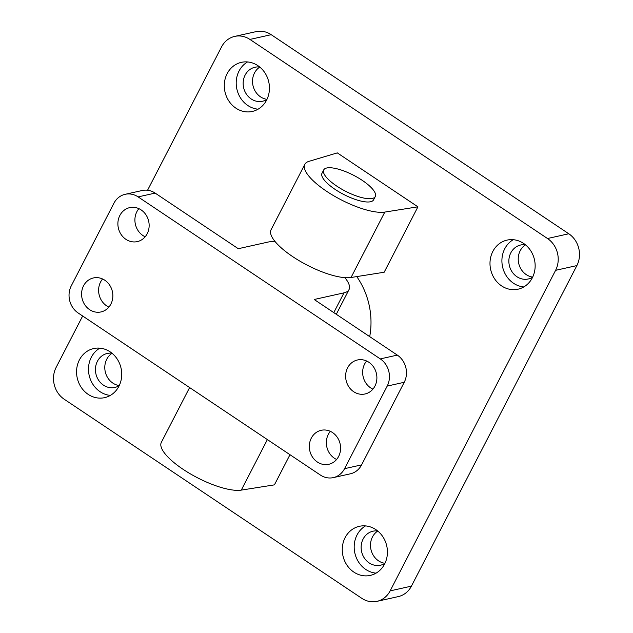 <?xml version="1.0" encoding="UTF-8"?>
<svg xmlns="http://www.w3.org/2000/svg" width="633" height="633" viewBox="0 0 633 633"><rect width="100%" height="100%" fill="white"/><g stroke="black" fill="none" stroke-linecap="round" stroke-linejoin="round"><path stroke-width="0.95" d="M138.121 196.895A19.829 17.7 -102.6 0 0 125.152 194.307A19.829 17.7 -102.6 0 0 113.908 203.248L71.276 285.839A19.829 17.7 -102.6 0 0 78.183 313.011L320.353 475.027A19.829 17.7 -102.6 0 0 333.322 477.614A19.829 17.7 -102.6 0 0 344.566 468.673L387.198 386.083A19.829 17.7 -102.6 0 0 380.291 358.903L138.121 196.895L155.148 193.097L238.277 248.706L268.068 242.067A48.361 14.899 -152.7 0 1 275.236 241.727M344.843 277.65A48.361 14.899 -152.7 0 1 349.005 289.637A48.361 14.899 -152.7 0 1 343.988 292.85L314.19 299.496L397.318 355.105A19.829 17.7 -102.6 0 1 404.226 382.285L361.593 464.875A19.829 17.7 -102.6 0 1 350.35 473.816L333.322 477.614M330.339 431.342A17.407 15.54 -102.6 0 0 336.614 459.471M366.634 361.016A17.407 15.54 -102.6 0 0 372.908 389.145M338.623 456.44A17.407 15.54 77.4 0 1 328.749 464.298A17.407 15.54 77.4 0 1 309.79 450.688A17.407 15.54 77.4 0 1 321.168 430.305A17.407 15.54 77.4 0 1 337.365 437.435A17.407 15.54 77.4 0 1 338.623 456.44M374.926 386.114A17.407 15.54 77.4 0 1 365.051 393.971A17.407 15.54 77.4 0 1 346.093 380.362A17.407 15.54 77.4 0 1 357.471 359.979A17.407 15.54 77.4 0 1 373.668 367.108A17.407 15.54 77.4 0 1 374.926 386.114M102.593 278.979A17.407 15.54 -102.6 0 0 108.868 307.108M110.878 304.085A17.407 15.54 77.4 0 1 101.003 311.934A17.407 15.54 77.4 0 1 82.053 298.325A17.407 15.54 77.4 0 1 93.431 277.95A17.407 15.54 77.4 0 1 109.628 285.079A17.407 15.54 77.4 0 1 110.878 304.085M138.888 208.653A17.407 15.54 -102.6 0 0 145.163 236.782M147.18 233.759A17.407 15.54 77.4 0 1 137.306 241.608A17.407 15.54 77.4 0 1 118.347 227.999A17.407 15.54 77.4 0 1 129.725 207.624A17.407 15.54 77.4 0 1 145.922 214.753A17.407 15.54 77.4 0 1 147.18 233.759M155.148 193.097A19.829 17.7 -102.6 0 0 142.18 190.509L125.152 194.307M375.29 196.539L373.597 199.814A29.015 8.941 -152.7 0 1 343.711 194.45A29.015 8.941 -152.7 0 1 322.023 173.197L323.716 169.921A29.015 8.941 -152.7 0 1 326.723 167.998A29.015 8.941 -152.7 0 1 358.072 177.746A29.015 8.941 -152.7 0 1 375.29 196.539A29.015 8.941 -152.7 0 1 345.404 191.174A29.015 8.941 -152.7 0 1 323.716 169.921M147.568 190.24L221.574 46.866A23.215 20.723 77.4 0 1 234.74 36.398A23.215 20.723 77.4 0 1 249.924 39.428L547.505 238.514A23.215 20.723 77.4 0 1 555.592 270.331L390.142 590.882A23.215 20.723 77.4 0 1 376.975 601.35A23.215 20.723 77.4 0 1 361.799 598.32L64.21 399.233A23.215 20.723 77.4 0 1 56.123 367.417L82.662 316.002M376.975 601.35L398.26 596.602A23.215 20.723 -102.6 0 0 411.426 586.134L390.142 590.882M555.592 270.331L576.877 265.583L411.426 586.134M249.924 39.428L271.201 34.68A23.215 20.723 -102.6 0 0 256.025 31.65L234.74 36.398M271.201 34.68L568.79 233.767L547.505 238.514M576.877 265.583A23.215 20.723 -102.6 0 0 568.79 233.767M525.485 244.829A17.407 15.54 -102.6 0 0 520.191 250.755A17.407 15.54 -102.6 0 0 532.677 277.096M112.065 353.285A17.407 15.54 -102.6 0 0 106.763 359.212A17.407 15.54 -102.6 0 0 119.257 385.552M259.783 67.074A17.407 15.54 -102.6 0 0 254.49 73.001A17.407 15.54 -102.6 0 0 266.984 99.341M377.766 531.04A17.407 15.54 -102.6 0 0 372.465 536.966A17.407 15.54 -102.6 0 0 384.959 563.307M513.26 239.693A25.146 22.448 -102.6 0 0 502.578 266.873A25.146 22.448 -102.6 0 0 523.8 286.939M525.398 244.757A17.407 15.54 -102.6 0 0 520.698 244.995A17.407 15.54 -102.6 0 0 510.823 252.844A17.407 15.54 -102.6 0 0 512.081 271.85A17.407 15.54 -102.6 0 0 528.278 278.979A17.407 15.54 -102.6 0 0 532.63 277.199M532.306 277.847A25.146 22.448 77.4 0 1 518.047 289.194A25.146 22.448 77.4 0 1 490.662 269.531A25.146 22.448 77.4 0 1 507.096 240.097A25.146 22.448 77.4 0 1 530.494 250.399A25.146 22.448 77.4 0 1 532.306 277.847M99.84 348.15A25.146 22.448 -102.6 0 0 89.158 375.329A25.146 22.448 -102.6 0 0 110.371 395.396M111.978 353.214A17.407 15.54 -102.6 0 0 107.278 353.451A17.407 15.54 -102.6 0 0 97.403 361.301A17.407 15.54 -102.6 0 0 98.661 380.306A17.407 15.54 -102.6 0 0 114.858 387.436A17.407 15.54 -102.6 0 0 119.21 385.655M118.885 386.304A25.146 22.448 77.4 0 1 104.619 397.651A25.146 22.448 77.4 0 1 77.234 377.988A25.146 22.448 77.4 0 1 93.676 348.554A25.146 22.448 77.4 0 1 117.065 358.848A25.146 22.448 77.4 0 1 118.885 386.304M247.558 61.939A25.146 22.448 -102.6 0 0 236.877 89.118A25.146 22.448 -102.6 0 0 258.098 109.185M259.696 67.003A17.407 15.54 -102.6 0 0 254.996 67.24A17.407 15.54 -102.6 0 0 245.121 75.09A17.407 15.54 -102.6 0 0 246.379 94.103A17.407 15.54 -102.6 0 0 262.576 101.225A17.407 15.54 -102.6 0 0 266.928 99.444M266.604 100.093A25.146 22.448 77.4 0 1 252.345 111.44A25.146 22.448 77.4 0 1 224.96 91.777A25.146 22.448 77.4 0 1 241.395 62.343A25.146 22.448 77.4 0 1 264.792 72.645A25.146 22.448 77.4 0 1 266.604 100.093M365.542 525.904A25.146 22.448 -102.6 0 0 354.86 553.084A25.146 22.448 -102.6 0 0 376.073 573.15M377.679 530.968A17.407 15.54 -102.6 0 0 372.979 531.206A17.407 15.54 -102.6 0 0 363.105 539.055A17.407 15.54 -102.6 0 0 364.355 558.061A17.407 15.54 -102.6 0 0 380.552 565.19A17.407 15.54 -102.6 0 0 384.911 563.41M384.587 564.058A25.146 22.448 77.4 0 1 370.321 575.397A25.146 22.448 77.4 0 1 342.936 555.742A25.146 22.448 77.4 0 1 359.378 526.308A25.146 22.448 77.4 0 1 382.767 536.602A25.146 22.448 77.4 0 1 384.587 564.058M356.759 276.589A72.55 64.756 77.4 0 1 369.704 336.637M304.837 164.319L271.066 229.739A48.361 14.899 27.3 0 0 298.871 260.527A48.361 14.899 27.3 0 0 351.038 277.499L384.16 272.245L417.922 206.825L384.809 212.079A48.361 14.899 -152.7 0 1 332.642 195.106A48.361 14.899 -152.7 0 1 304.837 164.319A48.361 14.899 -152.7 0 1 308.959 161.344L337.294 152.885L417.922 206.825M189.615 387.554L161.336 442.348A48.361 14.899 27.3 0 0 189.132 473.136A48.361 14.899 27.3 0 0 241.3 490.108L274.421 484.862L289.985 454.708M343.988 292.85L333.789 312.607M344.566 468.673L361.593 464.875M387.198 386.083L404.226 382.285M380.291 358.903L397.318 355.105M241.3 490.108L267.379 439.587M351.038 277.499L384.809 212.079M349.005 289.637L336.289 314.277"/></g></svg>
